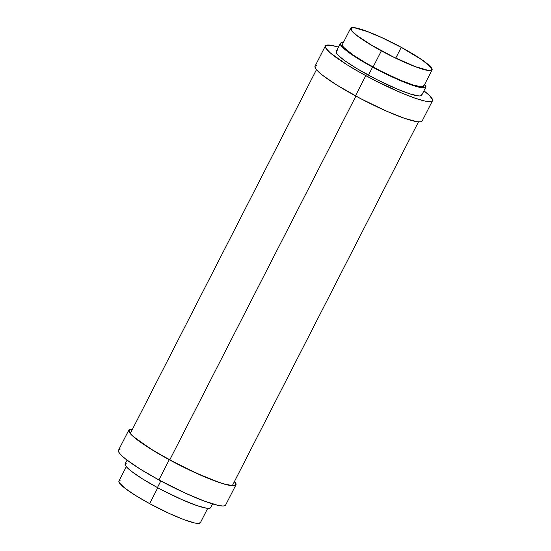<?xml version="1.0" encoding="UTF-8"?>
<svg xmlns="http://www.w3.org/2000/svg" width="551" height="551" viewBox="0 0 551 551"><rect width="100%" height="100%" fill="white"/><g stroke="black" fill="none" stroke-linecap="round" stroke-linejoin="round"><path stroke-width="0.83" d="M365.795 75.652A60.162 8.169 -152.9 0 1 325.386 45.947A60.162 8.169 -152.9 0 1 338.438 47.104L330.455 45.189L325.855 45.457L325.324 46.084L325.82 48.123L330.366 52.965L346.875 64.667L360.76 72.877L376.209 81.121L401.803 93.064L414.924 98.133L424.938 101.067L430.999 101.618L432.563 100.626L432.569 99.731L429.525 95.578L423.933 90.846A60.162 8.169 -152.9 0 1 432.501 100.764A60.162 8.169 -152.9 0 1 365.795 75.652L355.457 95.867L365.795 75.652M325.386 45.947L315.041 66.161A60.162 8.169 27.1 0 0 355.457 95.867A60.162 8.169 27.1 0 0 422.156 120.979L432.501 100.764M340.339 43.391L336.2 51.477A48.02 6.516 27.1 0 0 368.454 75.191L372.593 67.105A48.02 6.516 -152.9 0 1 340.339 43.391A48.02 6.516 -152.9 0 1 343.28 42.668L340.711 42.999L340.284 44.218L342.708 47.538L346.29 50.616L360.981 60.479L380.899 71.472L401.328 80.997L417.444 86.81L424.628 87.823L425.875 87.03L424.663 84.296M381.368 50.844A45.726 6.206 -152.9 0 1 350.65 28.266A45.726 6.206 -152.9 0 1 401.348 47.352L381.519 37.427L367.111 31.386L356.401 28.032L352.964 27.55L350.608 28.37L351.758 30.98L356.318 35.147L373.84 46.621L393.283 57.008L415.599 66.809L424.084 69.612L429.746 70.645L432.108 69.819L430.958 67.215L421.639 59.577L401.348 47.352A45.726 6.206 -152.9 0 1 432.06 69.929A45.726 6.206 -152.9 0 1 381.368 50.844L373.089 67.015L381.368 50.844M350.65 28.266L342.378 44.438A45.726 6.206 27.1 0 0 373.089 67.015A45.726 6.206 27.1 0 0 423.788 86.101L432.06 69.929M401.245 47.365A45.265 6.144 -152.9 0 1 431.653 69.715A45.265 6.144 -152.9 0 1 381.464 50.83A45.265 6.144 -152.9 0 1 351.063 28.473A45.265 6.144 -152.9 0 1 401.245 47.365L395.735 58.131L401.245 47.365L421.336 59.474L427.907 64.433L431.323 68.076L431.708 68.944L431.302 70.087L427.838 70.287L415.358 66.63L393.262 56.925L370.52 44.583L356.669 35.285L352.158 31.159L351.015 28.576L352.192 27.832L354.872 27.901L367.359 31.559L381.616 37.544L401.245 47.365M423.774 85.109L423.43 86.473L421.474 86.817L413.264 85.033L400.453 80.246L381.003 71.175L365.568 62.793L352.798 54.79L343.48 47.152L342.323 45.223L342.729 44.066M424.69 84.324A48.02 6.516 -152.9 0 1 425.827 87.141A48.02 6.516 -152.9 0 1 372.593 67.105L368.454 75.191A48.02 6.516 27.1 0 0 421.687 95.227L425.827 87.141M421.687 94.221L421.315 95.619L419.256 95.984L410.633 94.111L397.188 89.083L376.76 79.558L356.841 68.565L344.478 60.465L338.569 55.623L336.544 53.22L336.151 51.587L337.398 50.802M422.218 120.841L420.654 121.833L417.086 121.737L404.579 118.348L386.588 111.185L360.616 98.629L336.537 84.882L322.493 75.212L318.017 71.348L315.475 68.338L314.979 66.299L316.543 65.307M225.676 504.916L224.112 505.908L222.57 505.997L218.051 505.357L203.953 500.949L184.998 493L158.908 479.949A60.162 8.169 27.1 0 0 225.614 505.053L235.959 484.839A60.162 8.169 -152.9 0 1 169.253 459.734L158.908 479.949L139.995 468.956L125.952 459.286L121.475 455.422L118.933 452.419L118.437 450.374L120.001 449.382M234.547 481.319A60.162 8.169 -152.9 0 1 235.959 484.839M210.709 507.499L209.463 508.284L206.618 508.215L196.631 505.508L182.278 499.791L161.553 489.77L157.428 487.566L160.802 480.968L157.428 487.566A48.02 6.516 27.1 0 0 210.661 507.609L212.562 503.896M200.392 522.63L198.036 523.45L194.599 522.968L183.889 519.614L169.481 513.573L149.652 503.648L157.786 487.759L149.652 503.648A45.726 6.206 27.1 0 0 200.35 522.734L207.72 508.332M234.106 481.092L235.621 483.606L235.608 484.494L235.091 485.121L232.529 485.569L225.132 484.219L218.106 482.022L195.247 472.668L169.357 459.713A59.708 8.1 -152.9 0 1 129.251 430.235A59.708 8.1 -152.9 0 1 132.433 429.305L129.712 429.746L129.182 431.254L130.697 433.775L134.196 437.198L150.581 448.81L169.357 459.713A59.708 8.1 -152.9 0 0 235.552 484.632L235.546 484.632A59.708 8.1 -152.9 0 0 234.444 481.505M126.31 466.676L118.94 481.071A45.726 6.206 27.1 0 0 149.652 503.648L135.277 495.301L124.609 487.952L119.271 482.731L118.892 481.181L120.084 480.424M127.067 460.154L125.173 463.859A48.02 6.516 27.1 0 0 157.428 487.566L142.33 478.798L131.124 471.077L125.525 465.595L125.125 463.97L126.372 463.177M128.844 430.021L118.499 450.236A60.162 8.169 27.1 0 0 158.908 479.949L169.253 459.734A60.162 8.169 -152.9 0 1 128.844 430.021A60.162 8.169 -152.9 0 1 132.529 429.112L129.313 429.532L128.776 431.054L130.298 433.589L136.297 439.071L154.714 451.427L179.66 465.202L205.261 477.138L222.115 483.441L228.396 485.142L234.457 485.693L236.021 484.701L235.525 482.662L234.506 481.271M169.729 459.92L355.898 96.108L169.729 459.92M130.353 433.355L316.453 69.681M232.37 485.562L418.471 121.888"/></g></svg>
